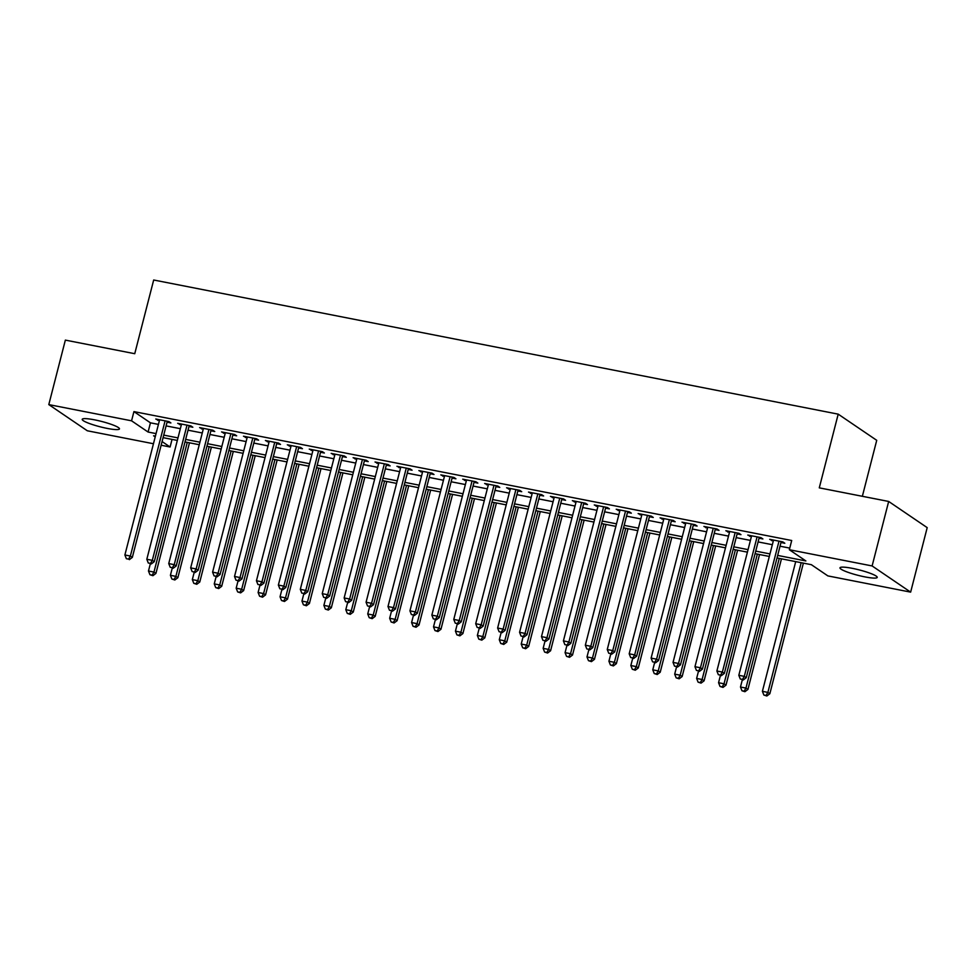 <?xml version="1.0" encoding="UTF-8"?>
<svg xmlns="http://www.w3.org/2000/svg" width="976" height="976" viewBox="0 0 976 976"><rect width="100%" height="100%" fill="white"/><g stroke="black" fill="none" stroke-linecap="round" stroke-linejoin="round"><path stroke-width="1.46" d="M94.55 419.839A19.227 2.769 14.4 0 1 119.462 428.891A19.227 2.769 14.4 0 1 107.128 428.391A19.227 2.769 14.4 0 1 82.216 419.326A19.227 2.769 14.4 0 1 94.55 419.839M852.304 568.337A19.227 2.769 14.4 0 1 877.217 577.389A19.227 2.769 14.4 0 1 864.895 576.889A19.227 2.769 14.4 0 1 839.982 567.837A19.227 2.769 14.4 0 1 852.304 568.337M172.044 439.395L170.092 446.996L161.138 445.239M153.452 443.738L87.328 430.782L48.8 404.601L131.565 420.815L148.084 432.039L156.062 433.6M862.357 496.296L876.729 440.322L838.201 414.153L153.683 280.002L134.749 353.702L65.355 340.112L48.8 404.601M838.201 414.153L819.279 487.854L888.672 501.457L927.2 527.638L910.645 592.127L827.868 575.901L811.361 564.689L777.006 557.955M888.672 501.457L872.117 565.946L910.645 592.127M777.665 555.417L805.859 560.944L789.34 549.732L791.707 540.509L133.932 411.604L131.565 420.815M789.34 549.732L872.117 565.946M155.404 436.138L153.586 435.784L155.208 436.882M162.077 441.555L170.092 446.996M769.332 556.454L755.082 553.66M747.409 552.148L733.159 549.354M725.473 547.853L711.236 545.059M703.55 543.559L689.3 540.765M681.626 539.264L667.377 536.471M659.703 534.97L645.453 532.176M637.779 530.663L623.53 527.87M615.844 526.369L601.606 523.575M593.92 522.075L579.671 519.281M571.997 517.78L557.747 514.986M550.074 513.486L535.824 510.692M528.15 509.179L513.901 506.385M506.215 504.885L491.977 502.091M484.291 500.59L470.042 497.797M462.368 496.296L448.118 493.502M440.444 491.989L426.195 489.208M418.521 487.695L404.271 484.901M396.585 483.401L382.348 480.607M374.662 479.106L360.412 476.312M352.739 474.812L338.489 472.018M330.815 470.505L316.566 467.724M308.892 466.211L294.642 463.417M286.956 461.916L272.719 459.123M265.033 457.622L250.783 454.828M243.109 453.328L228.86 450.534M221.186 449.021L206.936 446.239M199.263 444.727L185.013 441.933M177.327 440.432L163.09 437.638M163.736 435.113L177.986 437.895M185.66 439.407L199.909 442.201M207.583 443.702L221.833 446.496M229.519 447.996L243.756 450.79M251.442 452.291L265.692 455.084M273.365 456.597L287.615 459.379M295.289 460.892L309.538 463.685M317.212 465.186L331.462 467.98M339.148 469.48L353.385 472.274M361.071 473.775L375.321 476.569M382.995 478.081L397.244 480.863M404.918 482.376L419.168 485.17M426.841 486.67L441.091 489.464M448.777 490.965L463.014 493.758M470.7 495.259L484.95 498.053M492.624 499.566L506.873 502.347M514.547 503.86L528.797 506.654M536.471 508.154L550.72 510.948M558.406 512.449L572.644 515.243M580.33 516.743L594.579 519.537M602.253 521.05L616.503 523.831M624.176 525.344L638.426 528.138M646.1 529.639L660.349 532.432M668.035 533.933L682.273 536.727M689.959 538.227L704.208 541.021M711.882 542.534L726.132 545.316M733.806 546.828L748.055 549.622M755.729 551.123L769.979 553.917M133.932 411.604L150.45 422.828L158.417 424.389M166.103 425.89L180.353 428.684M188.026 430.196L202.276 432.978M209.95 434.491L224.199 437.285M231.873 438.785L246.123 441.579M253.809 443.08L268.046 445.873M275.732 447.374L289.982 450.168M297.656 451.681L311.905 454.462M319.579 455.975L333.829 458.769M341.502 460.269L355.752 463.063M363.438 464.564L377.675 467.358M385.361 468.858L399.611 471.652M407.285 473.165L421.534 475.946M429.208 477.459L443.458 480.253M451.132 481.754L465.381 484.547M473.067 486.048L487.305 488.842M494.991 490.342L509.24 493.136M516.914 494.649L531.164 497.431M538.837 498.943L553.087 501.737M560.761 503.238L575.01 506.032M582.696 507.532L596.934 510.326M604.62 511.827L618.869 514.62M626.543 516.133L640.793 518.915M648.467 520.428L662.716 523.221M670.39 524.722L684.64 527.516M692.326 529.016L706.563 531.81M714.249 533.311L728.499 536.105M736.172 537.617L750.422 540.399M758.096 541.912L772.345 544.706M780.019 546.206L789.755 548.109M150.45 422.828L148.084 432.039M167.055 422.181L170.885 422.937L168.921 421.595L155.77 419.021L159.381 420.68M188.978 426.475L192.821 427.232L190.857 425.902L177.693 423.316L181.304 424.975M210.901 430.782L214.744 431.526L212.78 430.196L199.616 427.61L203.228 429.269M232.837 435.076L236.668 435.821L234.704 434.491L221.552 431.917L225.151 433.564M254.76 439.371L258.591 440.127L256.627 438.785L243.475 436.211L247.074 437.87M276.684 443.665L280.515 444.422L278.55 443.08L265.399 440.505L269.01 442.165M298.607 447.96L302.45 448.716L300.486 447.386L287.322 444.8L290.933 446.459M320.531 452.266L324.374 453.01L322.409 451.681L309.246 449.106L312.857 450.753M342.466 456.561L346.297 457.317L344.333 455.975L331.181 453.401L334.78 455.06M364.39 460.855L368.22 461.611L366.256 460.269L353.105 457.695L356.704 459.354M386.313 465.149L390.144 465.906L388.18 464.564L375.028 461.99L378.639 463.649M408.236 469.444L412.079 470.2L410.115 468.87L396.951 466.284L400.563 467.943M430.16 473.75L434.003 474.495L432.039 473.165L418.875 470.591L422.486 472.238M452.095 478.045L455.926 478.801L453.962 477.459L440.81 474.885L444.409 476.544M474.019 482.339L477.85 483.096L475.885 481.754L462.734 479.179L466.333 480.839M495.942 486.634L499.773 487.39L497.809 486.048L484.657 483.474L488.268 485.133M517.866 490.928L521.709 491.684L519.744 490.355L506.581 487.768L510.192 489.427M539.789 495.235L543.632 495.979L541.668 494.649L528.504 492.075L532.115 493.722M561.725 499.529L565.555 500.285L563.591 498.943L550.44 496.369L554.039 498.028M583.648 503.823L587.479 504.58L585.515 503.238L572.363 500.664L575.962 502.323M605.571 508.118L609.402 508.874L607.438 507.532L594.286 504.958L597.898 506.617M627.495 512.424L631.338 513.169L629.374 511.839L616.21 509.252L619.821 510.912M649.418 516.719L653.261 517.463L651.297 516.133L638.133 513.559L641.744 515.206M671.354 521.013L675.185 521.77L673.22 520.428L660.069 517.853L663.668 519.513M693.277 525.308L697.108 526.064L695.144 524.722L681.992 522.148L685.591 523.807M715.201 529.602L719.031 530.358L717.067 529.016L703.916 526.442L707.527 528.101M737.124 533.909L740.967 534.653L739.003 533.323L725.839 530.737L729.45 532.396M759.047 538.203L762.89 538.947L760.926 537.617L747.762 535.043L751.374 536.69M780.983 542.497L784.814 543.254L782.85 541.912L769.698 539.338L773.297 540.997M771.894 539.765L771.662 540.667M749.971 535.47L749.739 536.373M728.035 531.176L727.803 532.079M706.112 526.869L705.88 527.784M684.188 522.575L683.956 523.478M662.265 518.28L662.033 519.183M640.341 513.986L640.11 514.889M618.406 509.692L618.174 510.594M596.482 505.385L596.251 506.3M574.559 501.091L574.327 501.993M552.636 496.796L552.404 497.699M530.712 492.502L530.48 493.405M508.777 488.207L508.545 489.11M486.853 483.901L486.621 484.816M464.93 479.606L464.698 480.509M443.006 475.312L442.775 476.215M421.083 471.018L420.851 471.92M399.147 466.723L398.916 467.626M377.224 462.417L376.992 463.332M355.301 458.122L355.069 459.025M333.377 453.828L333.145 454.731M311.454 449.533L311.222 450.436M289.518 445.239L289.286 446.142M267.595 440.932L267.363 441.847M245.671 436.638L245.44 437.541M223.748 432.344L223.516 433.246M201.825 428.049L201.593 428.952M179.889 423.755L179.657 424.658M157.966 419.448L157.734 420.363M779.007 541.155L744.298 676.368L738.82 675.294L773.529 540.082M781.215 541.595L746.262 677.698L744.298 676.368L742.48 679.442L740.284 679.003L742.48 679.442M743.261 679.979L746.262 677.698M738.82 675.294L740.284 679.003M795.708 561.615L762.402 691.325L767.88 692.399L769.844 693.729L803.382 563.128M766.062 695.461L763.866 695.034L766.843 695.998L766.062 695.461L767.88 692.399L801.186 562.688M763.866 695.034L762.402 691.325M769.844 693.729L766.843 695.998M757.083 536.861L722.374 672.074L716.884 671L751.605 535.787M759.279 537.3L724.338 673.403L722.374 672.074L720.544 675.148L718.36 674.709L720.544 675.148M721.337 675.673L724.338 673.403M716.884 671L718.36 674.709M735.16 532.567L700.451 667.767L694.961 666.693L729.682 531.493M737.356 532.994L702.415 669.109L700.451 667.767L698.621 670.841L696.425 670.414L698.621 670.841M699.414 671.378L702.415 669.109M694.961 666.693L696.425 670.414M742.333 679.796L740.479 687.019L745.957 688.092L747.921 689.434L781.459 558.821M744.139 691.167L741.943 690.74L744.92 691.703L744.139 691.167L745.957 688.092L779.263 558.394M741.943 690.74L740.479 687.019M747.921 689.434L744.92 691.703M720.41 675.49L718.556 682.724L724.033 683.798L725.998 685.14L759.535 554.527M722.203 686.872L720.02 686.445L722.996 687.409L722.203 686.872L724.033 683.798L757.339 554.1M720.02 686.445L718.556 682.724M725.998 685.14L722.996 687.409M713.236 528.272L678.515 663.473L673.037 662.399L707.759 527.199M715.432 528.699L680.479 664.815L678.515 663.473L676.697 666.547L674.501 666.12L676.697 666.547M677.478 667.084L680.479 664.815M673.037 662.399L674.501 666.12M691.313 523.978L656.592 659.178L651.114 658.105L685.823 522.904M693.509 524.405L658.556 660.52L656.592 659.178L654.774 662.253L652.578 661.826L654.774 662.253M655.555 662.789L658.556 660.52M651.114 658.105L652.578 661.826M698.487 671.195L696.62 678.43L702.11 679.503L704.074 680.833L737.612 550.232M700.28 682.578L698.096 682.151L701.073 683.115L700.28 682.578L702.11 679.503L735.404 549.805M698.096 682.151L696.62 678.43M704.074 680.833L701.073 683.115M676.551 666.901L674.697 674.135L680.187 675.209L682.151 676.539L715.676 545.938M678.357 678.283L676.161 677.844L679.15 678.808L678.357 678.283L680.187 675.209L713.48 545.499M676.161 677.844L674.697 674.135M682.151 676.539L679.15 678.808M669.377 519.671L634.668 654.884L629.191 653.81L663.9 518.598M671.586 520.11L636.633 656.214L634.668 654.884L632.851 657.958L630.655 657.519L632.851 657.958M633.631 658.483L636.633 656.214M629.191 653.81L630.655 657.519M654.628 662.606L652.773 669.829L658.251 670.915L660.215 672.244L693.753 541.643M656.433 673.977L654.237 673.55L657.214 674.514L656.433 673.977L658.251 670.915L691.557 541.204M654.237 673.55L652.773 669.829M660.215 672.244L657.214 674.514M647.454 515.377L612.745 650.589L607.255 649.516L641.976 514.303M649.65 515.816L614.709 651.919L612.745 650.589L610.915 653.652L608.731 653.225L610.915 653.652M611.708 654.188L614.709 651.919M607.255 649.516L608.731 653.225M632.704 658.312L630.85 665.534L636.328 666.608L638.292 667.95L671.83 537.337M634.51 669.682L632.314 669.255L635.291 670.219L634.51 669.682L636.328 666.608L669.634 536.91M632.314 669.255L630.85 665.534M638.292 667.95L635.291 670.219M625.531 511.082L590.822 646.283L585.332 645.209L620.053 510.009M627.727 511.509L592.786 647.625L590.822 646.283L588.992 649.357L586.796 648.93L588.992 649.357M589.785 649.894L592.786 647.625M585.332 645.209L586.796 648.93M610.781 654.005L608.926 661.24L614.404 662.314L616.368 663.656L649.906 533.042M612.574 665.388L610.39 664.961L613.367 665.925L612.574 665.388L614.404 662.314L647.71 532.615M610.39 664.961L608.926 661.24M616.368 663.656L613.367 665.925M603.607 506.788L568.886 641.988L563.408 640.915L598.129 505.714M605.803 507.215L570.85 643.33L568.886 641.988L567.068 645.063L564.872 644.636L567.068 645.063M567.849 645.6L570.85 643.33M563.408 640.915L564.872 644.636M588.857 649.711L586.991 656.946L592.481 658.019L594.445 659.349L627.983 528.748M590.651 661.094L588.467 660.667L591.444 661.63L590.651 661.094L592.481 658.019L625.775 528.321M588.467 660.667L586.991 656.946M594.445 659.349L591.444 661.63M581.684 502.494L546.963 637.694L541.485 636.62L576.194 501.42M583.88 502.921L548.927 639.024L546.963 637.694L545.145 640.768L542.949 640.341L545.145 640.768M545.926 641.305L548.927 639.024M541.485 636.62L542.949 640.341M566.922 645.417L565.067 652.651L570.557 653.725L572.522 655.055L606.047 524.454M568.727 656.799L566.531 656.36L569.52 657.324L568.727 656.799L570.557 653.725L603.851 524.014M566.531 656.36L565.067 652.651M572.522 655.055L569.52 657.324M559.748 498.187L525.039 633.4L519.561 632.326L554.27 497.113M561.956 498.626L527.003 634.729L525.039 633.4L523.221 636.474L521.025 636.035L523.221 636.474M524.002 636.999L527.003 634.729M519.561 632.326L521.025 636.035M544.998 641.122L543.144 648.345L548.622 649.43L550.586 650.76L584.124 520.159M546.804 652.493L544.608 652.066L547.585 653.029L546.804 652.493L548.622 649.43L581.928 519.72M544.608 652.066L543.144 648.345M550.586 650.76L547.585 653.029M537.825 493.893L503.116 629.105L497.626 628.032L532.347 492.819M540.021 494.332L505.08 630.435L503.116 629.105L501.286 632.167L499.102 631.74L501.286 632.167M502.079 632.704L505.08 630.435M497.626 628.032L499.102 631.74M523.075 636.828L521.221 644.05L526.698 645.124L528.663 646.466L562.2 515.853M524.881 648.198L522.685 647.771L525.661 648.735L524.881 648.198L526.698 645.124L560.004 515.426M522.685 647.771L521.221 644.05M528.663 646.466L525.661 648.735M515.901 489.598L481.192 624.799L475.702 623.725L510.424 488.525M518.097 490.025L483.157 626.141L481.192 624.799L479.362 627.873L477.166 627.446L479.362 627.873M480.155 628.41L483.157 626.141M475.702 623.725L477.166 627.446M501.152 632.521L499.297 639.756L504.775 640.829L506.739 642.171L540.277 511.558M502.945 643.904L500.761 643.477L503.738 644.441L502.945 643.904L504.775 640.829L538.081 511.131M500.761 643.477L499.297 639.756M506.739 642.171L503.738 644.441M493.978 485.304L459.257 620.504L453.779 619.431L488.5 484.23M496.174 485.731L461.221 621.846L459.257 620.504L457.439 623.579L455.243 623.152L457.439 623.579M458.22 624.115L461.221 621.846M453.779 619.431L455.243 623.152M479.228 628.227L477.362 635.461L482.852 636.535L484.816 637.865L518.354 507.264M481.022 639.609L478.838 639.182L481.815 640.146L481.022 639.609L482.852 636.535L516.145 506.837M478.838 639.182L477.362 635.461M484.816 637.865L481.815 640.146M472.055 481.009L437.333 616.21L431.856 615.136L466.565 479.936M474.251 481.436L439.298 617.54L437.333 616.21L435.516 619.284L433.32 618.857L435.516 619.284M436.296 619.821L439.298 617.54M431.856 615.136L433.32 618.857M457.293 623.932L455.438 631.167L460.928 632.241L462.892 633.57L496.418 502.969M459.098 635.315L456.902 634.876L459.891 635.84L459.098 635.315L460.928 632.241L494.222 502.53M456.902 634.876L455.438 631.167M462.892 633.57L459.891 635.84M450.119 476.703L415.41 611.915L409.932 610.842L444.641 475.629M452.327 477.142L417.374 613.245L415.41 611.915L413.592 614.99L411.396 614.551L413.592 614.99M414.373 615.514L417.374 613.245M409.932 610.842L411.396 614.551M435.369 619.638L433.515 626.86L438.993 627.946L440.957 629.276L474.495 498.675M437.175 631.008L434.979 630.581L437.956 631.545L437.175 631.008L438.993 627.946L472.299 498.236M434.979 630.581L433.515 626.86M440.957 629.276L437.956 631.545M428.196 472.408L393.487 607.621L387.997 606.547L422.718 471.335M430.392 472.848L395.451 608.951L393.487 607.621L391.657 610.683L389.473 610.256L391.657 610.683M392.45 611.22L395.451 608.951M387.997 606.547L389.473 610.256M413.446 615.344L411.591 622.566L417.069 623.64L419.033 624.982L452.571 494.368M415.251 626.714L413.055 626.287L416.032 627.251L415.251 626.714L417.069 623.64L450.375 493.941M413.055 626.287L411.591 622.566M419.033 624.982L416.032 627.251M406.272 468.114L371.563 603.314L366.073 602.241L400.794 467.04M408.468 468.541L373.527 604.656L371.563 603.314L369.733 606.389L367.537 605.962L369.733 606.389M370.526 606.926L373.527 604.656M366.073 602.241L367.537 605.962M391.522 611.037L389.668 618.272L395.146 619.345L397.11 620.687L430.648 490.074M393.316 622.42L391.132 621.993L394.109 622.956L393.316 622.42L395.146 619.345L428.452 489.647M391.132 621.993L389.668 618.272M397.11 620.687L394.109 622.956M384.349 463.82L349.628 599.02L344.15 597.946L378.871 462.746M386.545 464.247L351.592 600.362L349.628 599.02L347.81 602.094L345.614 601.667L347.81 602.094M348.591 602.631L351.592 600.362M344.15 597.946L345.614 601.667M369.599 606.743L367.732 613.977L373.222 615.051L375.187 616.381L408.724 485.78M371.392 618.125L369.209 617.698L372.185 618.662L371.392 618.125L373.222 615.051L406.516 485.353M369.209 617.698L367.732 613.977M375.187 616.381L372.185 618.662M362.425 459.525L327.704 594.726L322.226 593.652L356.935 458.452M364.621 459.952L329.668 596.055L327.704 594.726L325.886 597.8L323.69 597.373L325.886 597.8M326.667 598.337L329.668 596.055M322.226 593.652L323.69 597.373M347.663 602.448L345.809 609.683L351.299 610.756L353.263 612.086L386.789 481.485M349.469 613.831L347.273 613.392L350.262 614.355L349.469 613.831L351.299 610.756L384.593 481.046M347.273 613.392L345.809 609.683M353.263 612.086L350.262 614.355M340.49 455.219L305.781 590.431L300.303 589.358L335.012 454.145M342.698 455.658L307.745 591.761L305.781 590.431L303.963 593.506L301.767 593.066L303.963 593.506M304.744 594.03L307.745 591.761M300.303 589.358L301.767 593.066M325.74 598.154L323.886 605.376L329.363 606.45L331.328 607.792L364.865 477.191M327.546 609.524L325.35 609.097L328.326 610.061L327.546 609.524L329.363 606.45L362.669 476.752M325.35 609.097L323.886 605.376M331.328 607.792L328.326 610.061M318.566 450.924L283.857 586.137L278.367 585.063L313.089 449.851M320.762 451.351L285.822 587.467L283.857 586.137L282.027 589.199L279.844 588.772L282.027 589.199M282.82 589.736L285.822 587.467M278.367 585.063L279.844 588.772M303.817 593.859L301.962 601.082L307.44 602.155L309.404 603.497L342.942 472.884M305.622 605.23L303.426 604.803L306.403 605.767L305.622 605.23L307.44 602.155L340.746 472.457M303.426 604.803L301.962 601.082M309.404 603.497L306.403 605.767M296.643 446.63L261.934 581.83L256.444 580.757L291.165 445.556M298.839 447.057L263.898 583.172L261.934 581.83L260.104 584.905L257.908 584.478L260.104 584.905M260.897 585.441L263.898 583.172M256.444 580.757L257.908 584.478M281.893 589.553L280.039 596.787L285.517 597.861L287.481 599.203L321.019 468.59M283.687 600.935L281.503 600.508L284.48 601.472L283.687 600.935L285.517 597.861L318.823 468.163M281.503 600.508L280.039 596.787M287.481 599.203L284.48 601.472M274.72 442.335L239.998 577.536L234.521 576.462L269.242 441.262M276.916 442.762L241.963 578.878L239.998 577.536L238.181 580.61L235.985 580.183L238.181 580.61M238.961 581.147L241.963 578.878M234.521 576.462L235.985 580.183M259.97 585.258L258.103 592.493L263.593 593.567L265.557 594.896L299.095 464.295M261.763 596.641L259.579 596.214L262.556 597.178L261.763 596.641L263.593 593.567L296.887 463.868M259.579 596.214L258.103 592.493M265.557 594.896L262.556 597.178M252.796 438.041L218.075 573.241L212.597 572.168L247.306 436.967M254.992 438.468L220.039 574.571L218.075 573.241L216.257 576.316L214.061 575.889L216.257 576.316M217.038 576.853L220.039 574.571M212.597 572.168L214.061 575.889M238.034 580.964L236.18 588.199L241.67 589.272L243.634 590.602L277.16 460.001M239.84 592.347L237.644 591.907L240.633 592.871L239.84 592.347L241.67 589.272L274.964 459.562M237.644 591.907L236.18 588.199M243.634 590.602L240.633 592.871M230.861 433.734L196.152 568.947L190.674 567.873L225.383 432.661M233.069 434.174L198.116 570.277L196.152 568.947L194.334 572.021L192.138 571.582L194.334 572.021M195.115 572.546L198.116 570.277M190.674 567.873L192.138 571.582M216.111 576.67L214.256 583.892L219.734 584.966L221.698 586.308L255.236 455.694M217.916 588.04L215.72 587.613L218.697 588.577L217.916 588.04L219.734 584.966L253.04 455.267M215.72 587.613L214.256 583.892M221.698 586.308L218.697 588.577M208.937 429.44L174.228 564.653L168.738 563.579L203.459 428.366M211.133 429.867L176.192 565.982L174.228 564.653L172.398 567.715L170.214 567.288L172.398 567.715M173.191 568.252L176.192 565.982M168.738 563.579L170.214 567.288M194.187 572.375L192.333 579.598L197.811 580.671L199.775 582.013L233.313 451.4M195.993 583.746L193.797 583.319L196.774 584.282L195.993 583.746L197.811 580.671L231.117 450.973M193.797 583.319L192.333 579.598M199.775 582.013L196.774 584.282M187.014 425.146L152.305 560.346L146.815 559.272L181.536 424.072M189.21 425.573L154.269 561.688L152.305 560.346L150.475 563.42L148.279 562.993L150.475 563.42M151.268 563.957L154.269 561.688M146.815 559.272L148.279 562.993M172.264 568.069L170.41 575.303L175.887 576.377L177.852 577.719L211.389 447.106M174.057 579.451L171.874 579.024L174.85 579.988L174.057 579.451L175.887 576.377L209.193 446.679M171.874 579.024L170.41 575.303M177.852 577.719L174.85 579.988M165.09 420.851L130.369 556.052L124.891 554.978L159.613 419.778M167.286 421.278L132.333 557.394L130.369 556.052L128.551 559.126L126.355 558.699L128.551 559.126M129.332 559.663L132.333 557.394M124.891 554.978L126.355 558.699M150.341 563.774L148.474 571.009L153.964 572.082L155.928 573.412L189.466 442.811M152.134 575.157L149.95 574.73L152.927 575.694L152.134 575.157L153.964 572.082L187.258 442.384M149.95 574.73L148.474 571.009M155.928 573.412L152.927 575.694"/></g></svg>
